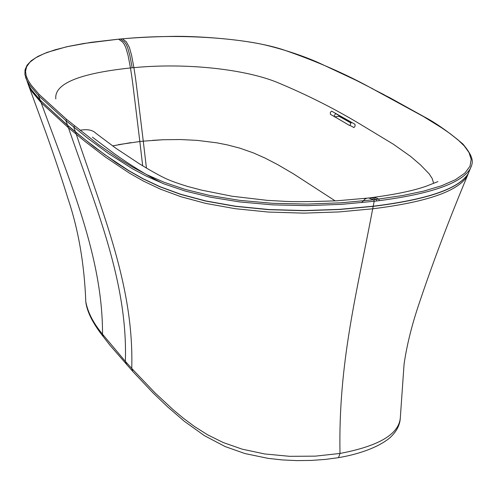 <?xml version="1.0" encoding="UTF-8"?>
<svg xmlns="http://www.w3.org/2000/svg" width="497" height="497" viewBox="0 0 497 497"><rect width="100%" height="100%" fill="white"/><g stroke="black" fill="none" stroke-linecap="round" stroke-linejoin="round"><path stroke-width="0.75" d="M75.469 131.985L67.598 125.43L68.437 127.754L85.403 141.757L105.55 157.158L129.431 173.142L143.683 181.225L160.519 189.183L180.933 196.725L205.77 203.41L235.224 208.703L268.504 212.064L303.866 213.138L339.159 211.927L372.7 208.796C426.519 202.161 458.041 191.264 467.261 176.106L467.261 176.106C448.356 221.351 431.899 265.063 417.884 307.233C411.274 327.324 406.67 346.279 404.08 364.09L400.278 418.35C398.464 434.477 378.372 446.176 339.998 453.45L315.346 456.14L289.652 456.321L264.677 453.954L242.169 449.164L223.203 442.529L207.603 434.794L194.52 426.538L183.169 418.076L173.006 409.571L154.934 392.779L131.742 368.439C134.103 286.912 102.941 214.045 76.289 134.314L75.469 131.985L94.337 147.037L116.23 162.749L128.81 170.8L143.124 178.883L160.022 186.822L180.56 194.364L205.541 201.037L235.149 206.317L268.579 209.659L304.052 210.722L339.457 209.504L373.191 206.361C427.383 199.701 459.079 188.792 468.286 173.621L469.448 170.695M400.309 417.766L400.278 418.35C399.874 424.568 397.153 430.309 392.114 435.577C388.797 439.541 373.315 451.698 338.525 457.656L338.246 457.7M67.598 125.43L39.157 99.207L31.342 89.696L28.553 85.012L27.142 81.433M28.012 83.844L46.084 133.19C54.943 158.145 62.193 179.827 67.84 198.216C78.364 229.303 84.353 263.801 85.795 301.716C87.807 312.389 93.386 323.218 102.525 334.208C102.742 256.657 69.642 181.237 41.164 102.711L32.193 91.951L29.385 87.242L28.068 83.974M142.689 165.818L139.831 141.515L118.466 144.646M130.879 142.614L112.595 145.888M146.429 168.054L143.273 141.154L163.24 139.732L180.529 139.539L197.408 140.396L216.816 142.825L227.266 144.875L239.765 148.131L253.215 152.834L264.895 157.996L277.618 164.582L293.447 173.832L335.195 200.887M55.813 98.946C54.098 83.782 78.98 73.45 130.463 67.952C132.593 81.539 131.972 77.047 139.831 141.515L143.273 141.154C135.42 76.724 136.041 81.216 133.91 67.642L130.463 67.952L128.114 55.596L125.859 47.731L124.3 44.363L122.61 42.059L118.609 39.182L83.856 43.475L68.462 46.389L55.074 49.799L44.084 53.626L35.697 57.782L29.95 62.162L26.664 66.66L25.527 71.233L26.155 75.83L28.143 80.452L31.156 85.093L39.201 94.486L66.61 119.386L98.555 144.646L120.274 159.605L132.829 167.24L147.224 174.876L164.321 182.356L185.108 189.4L210.256 195.576L239.697 200.366L272.518 203.298L307.053 204.087L341.309 202.788L373.787 199.751L402.452 195.563L423.643 191.109L441.553 185.772L455.407 179.697L464.869 173.105L469.994 166.253L471.175 159.351L469.031 152.573L464.335 146.006L457.83 139.7L450.102 133.631L441.597 127.766L423.5 116.571L372.818 88.963C346.098 74.09 316.104 60.982 282.824 49.619C248.034 38.263 182.175 33.125 122.486 38.841L118.503 39.188M433.62 183.287L432.185 178.51L429.172 173.844L420.493 164.892L410.547 156.356L393.431 144.267L362.636 125.642C335.991 109.415 307.475 94.983 277.096 82.347C246.195 69.692 188.102 62.479 133.91 67.642L131.581 55.285L129.382 47.42L126.275 41.736L122.43 38.822M25.558 77.284L26.869 80.458L29.646 85.062L38.462 95.567L65.84 120.535L88.193 138.62L108.352 153.424L132.407 168.738L146.932 176.429L164.178 183.952L185.114 191.01L210.355 197.179L239.865 201.95L272.735 204.87L307.283 205.646L341.545 204.342L374.16 201.279L373.787 199.751L368.644 197.992L366.892 198.166L364.966 199.061L361.661 202.658M370.818 197.7L373.415 197.402L375.956 197.881L378.844 199.129L379.242 200.651C431.166 193.867 461.539 183.163 470.348 168.551L471.342 166.265M469.323 170.999L468.224 173.608C458.893 188.717 427.215 199.583 373.191 206.212L339.55 209.349L304.257 210.573L268.865 209.529L235.503 206.218L205.92 200.974L180.945 194.339L160.388 186.841L143.385 178.877L128.996 170.775L104.917 154.747L84.633 139.315L67.592 125.3L40.282 100.288L31.417 89.684L29.23 86.198L27.298 81.843M351.155 123.101L339.084 116.317L338.811 115.366M350.05 125.443L353.957 127.586L355.106 126.021L354.982 124.281L331.642 111.148L330.35 112.372L330.399 114.341L334.009 116.348L335.55 113.546L350.876 122.181L350.05 125.443L349.577 125.499L334.009 116.348M152.56 140.347L163.246 139.732M373.191 206.361L372.7 208.796C356.883 292.907 338.196 362.661 339.998 453.45L338.525 457.656L325.05 459.445L311.047 460.433L296.647 460.601L282.159 459.911L268.069 458.364L244.853 453.525L225.16 446.567L204.441 435.664L184.337 421.307L167.737 406.975L153.101 392.965L132.836 371.52L131.742 368.439L125.362 361.381L126.872 364.904M133.258 371.986L110.092 345.415L103.693 337.19M40.288 100.413L41.164 102.711L68.437 127.754C96.138 208.044 127.922 282.253 125.362 361.381L102.525 334.208L103.357 336.736C92.939 323.535 87.093 311.979 85.819 302.077M79.905 130.276C87.298 128.94 92.653 129.972 95.983 133.358L115.919 148.274L139.433 163.83L149.168 169.676C164.824 178.541 168.278 180.386 187.667 186.481L201.962 190.214L232.049 196.228L267.206 200.353L286.197 201.415C296.877 201.881 313.831 201.67 337.065 200.782L366.892 198.166M120.442 39.014L124.443 41.897L126.089 44.202L127.617 47.569L129.841 55.44L132.183 67.797M40.282 100.288L38.462 95.567L39.201 94.486M67.592 125.3L65.84 120.535L66.61 119.386M75.463 131.86L73.749 127.077L74.525 125.915M374.16 201.279L376.707 200.968L376.322 199.44L371.992 197.806L368.426 197.986M468.224 173.608L470.355 168.545C472.038 163.967 476.083 159.692 462.881 144.006C448.269 131.668 435.31 122.566 423.997 116.702L423.5 116.571M389.735 97.698L383.957 94.778M384.293 94.821L372.818 88.963M122.361 38.847L122.455 38.841C136.246 37.567 152.654 36.759 171.67 36.399C193.557 35.846 238.951 38.747 265.895 45.165C285.29 49.93 302.835 55.77 318.534 62.69L356.113 80.309L373.148 89M373.825 199.744L374.204 201.273L373.191 206.212M376.707 200.968L379.242 200.651M339.084 116.317L334.27 116.82M349.577 125.499L350.025 125.455M467.261 176.106L468.286 173.621M437.925 181.598L426.563 186.077C414.038 190.55 396.252 194.327 373.191 197.402M118.541 39.17L91.032 42.351L66.617 46.768L47.085 52.39L37.971 56.378L31.317 60.671L27.062 65.194L25.024 69.878L24.912 74.612L28.074 83.881M389.853 97.76L423.879 116.627M118.566 39.17L122.399 38.828M92.405 137.153L114.509 153.828C127.462 162.879 128.692 163.494 134.656 167.321C144.652 173.677 154.02 179.032 162.749 183.387"/></g></svg>
